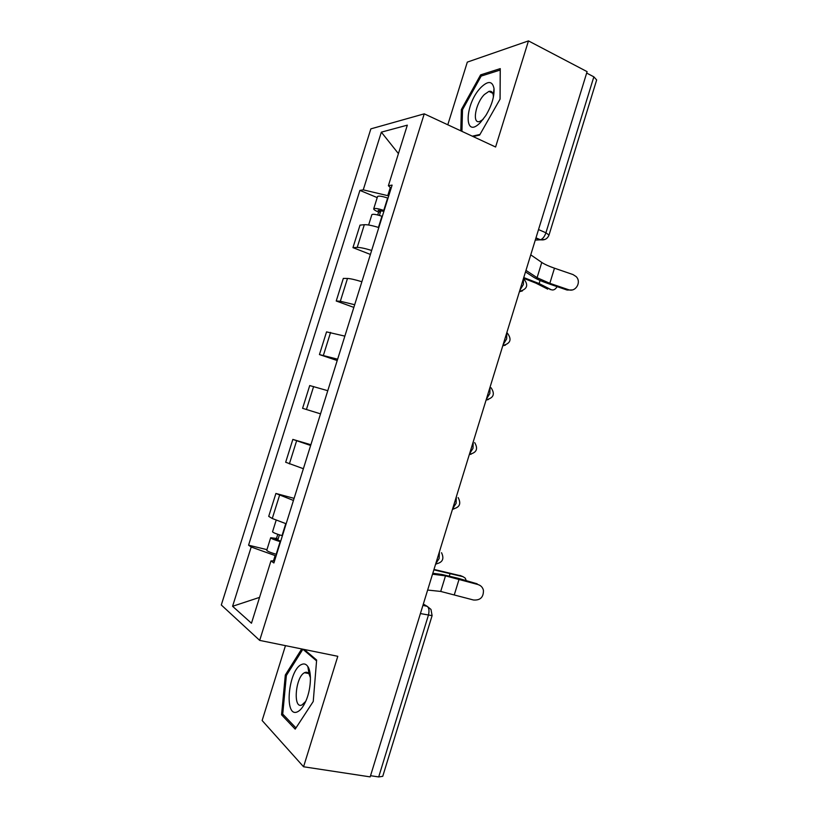 <?xml version="1.0" encoding="UTF-8"?>
<svg xmlns="http://www.w3.org/2000/svg" width="818" height="818" viewBox="0 0 818 818"><rect width="100%" height="100%" fill="white"/><g stroke="black" fill="none" stroke-linecap="round" stroke-linejoin="round"><path stroke-width="1.23" d="M490.473 92.168L491.076 91.442M306.085 672.846L306.402 672.232M308.243 669.032L308.744 668.275M285.472 645.647L262.138 720.525L303.57 766.763L370.176 776.885L587.099 71.647L528.469 40.9L467.313 62.117L447.794 124.776M424.245 113.835L370.861 128.866L221.3 604.993L259.684 640.392L424.245 113.835L495.596 147.005L528.469 40.9M303.57 766.763L337.793 656.302L259.684 640.392M420.421 613.561L432.098 615.647L382.742 776.323L378.703 776.936L428.346 615.392C429.47 610.964 429.102 607.958 427.262 606.373L423.335 604.062M370.544 775.699L378.703 776.936M586.67 73.068L593.848 76.831L596.659 79.949L549.001 235.083L545.923 232.782L593.848 76.831M378.826 227.547C372.149 225.492 367.323 224.551 364.327 224.705L360.022 225.114L352.957 247.639L357.21 247.425C360.165 247.384 364.981 248.396 371.658 250.451M370.411 254.439L352.957 247.639M361.873 281.74C355.186 279.684 350.39 278.59 347.486 278.457L343.315 278.406L336.229 301.014L340.339 301.259L354.685 304.725M353.846 307.404L336.229 301.014M344.859 336.126L326.546 331.883L319.439 354.572L337.64 359.194M337.221 360.544L319.439 354.572M327.783 390.707L309.725 385.554L302.588 408.315L320.544 413.857L302.588 408.315M310.646 445.483L292.844 439.409L285.676 462.252L303.376 468.714M310.881 444.736L292.844 439.409M293.447 500.452L275.901 493.459L268.713 516.373L272.271 518.5L286.157 523.765M294.102 498.356L275.901 493.459M390.288 187.557L387.752 195.655L388.683 196.054M387.752 195.655L363.243 189.858L381.341 132.158L407.333 125.154L388.386 185.717L391.096 188.334M274.551 560.862L270.962 560.913L273.887 562.968L392.098 185.103L388.386 185.717M270.962 560.913L251.463 623.234L232.588 606.291L251.187 547.007L275.134 555.586L273.478 560.882M363.243 189.858L359.91 190.4L248.57 545.177L251.187 547.007M473.09 136.534L479.614 135.093L500.095 99.06L500.258 68.62L480.606 74.878L461.362 109.571L460.79 130.819M301.699 648.95L285.318 675.003L281.556 714.799L295.186 729.124L313.243 701.476L316.638 660.034L304.204 649.461M276.126 555.831L275.134 555.586M377.21 197.608L359.91 190.4M266.944 549.655L248.57 545.177M381.341 132.158L398.427 153.61M259.551 597.385L232.588 606.291M462.497 110.113L461.362 109.571M482.303 75.716L480.606 74.878M283.785 715.188L281.556 714.799M286.535 675.239L285.318 675.003M568.408 289.664C575.647 292.547 581.823 282.016 576.107 276.566L573.019 274.572L554.471 268.192L549.829 283.325L568.408 289.664L567.099 290.042L548.581 283.723C541.72 281.361 536.588 279.091 533.193 276.924L525.504 271.903M572.13 289.95L567.099 290.042M525.974 270.38L537.078 277.691L549.829 283.325M530.749 254.848L541.761 262.435C544.543 264.296 548.776 266.218 554.471 268.192M549.931 289.48L551.056 289.644C553.336 290.564 555.361 289.552 557.109 286.637M383.887 211.381L378.151 210.308L380.513 211.872L378.622 212.097C375.237 210.666 373.591 209.572 373.703 208.815L377.527 196.606M384.143 210.543L383.765 210.41C378.141 208.559 374.777 208.038 373.703 208.815M388.018 198.171L387.64 198.038C382.016 196.187 378.652 195.686 377.548 196.524M379.399 215.441L380.953 210.461M382.313 216.381L381.934 216.249C376.311 214.408 372.957 213.866 371.883 214.623L371.863 214.694M377.722 214.981L378.622 212.097M523.551 278.273L535.841 283.11L547.784 289.163M551.056 289.644L539.123 283.57L523.765 277.558M480.994 87.383C464.471 103.906 463.469 140.246 480.422 122.495L485.82 115.532C491.73 105.573 494.45 96.575 494.011 88.538C492.446 80.941 488.111 80.553 480.994 87.383M493.366 97.27L493.295 95.42C492.835 92.127 491.362 90.788 488.898 91.401L484.379 94.52C475.452 103.272 471.771 124.438 479.777 121.453L483.09 119.438M490.544 92.209L491.158 91.473M479.972 134.459L472.303 136.177M461.935 131.361L462.507 109.694L481.178 76.074L500.217 70.041L500.054 99.121M301.556 664.502C288.345 669.676 283.734 718.245 297.384 711.854C300.318 710.545 303.049 707.13 305.595 701.629C310.973 690.106 312.026 672.427 307.834 666.537C306.136 664.022 304.04 663.347 301.556 664.502M310.441 677.785L309.071 674.042C307.905 672.304 306.464 671.823 304.756 672.59L304.5 672.713C295.451 676.803 292.711 709.462 301.954 704.963L305.717 701.363M306.177 672.866L306.494 672.243M308.263 669.165L308.785 668.388M295.963 727.928L282.731 714.083L286.361 675.515L302.895 649.257L316.566 660.893M304.286 649.533L302.895 649.257M427.65 590.054L440.718 591.434L473.448 599.993C480.258 600.504 483.591 597.273 483.438 590.299C482.702 587.416 480.933 585.514 478.152 584.594L480.217 585.555M432.528 574.185L445.493 575.862L478.152 584.594M477.191 583.827L458.233 578.316L441.761 574.44L432.814 573.275M433.99 569.42L461.219 575.923M466.24 580.637L465.258 578.152L463.06 576.69L433.857 569.849M282.404 535.759L282.016 535.647C276.279 533.929 273.12 532.651 272.537 531.802L272.547 531.761M280.697 541.199L275.237 539.072L278.018 539.399L279.429 534.87M280.533 541.731L280.145 541.618C274.408 539.9 271.249 538.612 270.686 537.733L276.484 538.428L277.772 534.307M276.576 554.379L276.187 554.277C270.441 552.559 267.302 551.24 266.75 550.299L266.76 550.248M277.731 540.289L278.018 539.399L276.484 538.428M435.738 563.745L439.123 558.541L439.409 551.813M452.681 508.663L456.096 503.336L456.342 496.771M469.563 453.786L473.009 448.325L473.203 441.935M486.383 399.102L489.87 393.519L490.013 387.292M503.142 344.603L506.669 338.897L506.761 332.844M519.849 290.308L523.397 284.48L523.448 278.58M422.937 605.361L427.262 606.373L430.984 609.42L432.098 615.647M535.289 240.114L540.494 239.797C542.794 238.887 544.604 236.545 545.923 232.782L538.53 229.572M535.882 238.161L539.931 239.889L544.992 239.439M289.378 463.898L296.597 440.861M306.423 409.491L313.621 386.536M323.417 355.278L330.584 332.405M340.339 301.259L347.486 278.457M357.21 247.425L364.327 224.705M272.271 518.5L279.521 495.381M519.41 291.729L522.385 290.922M502.773 345.809L505.442 345.135M486.076 400.094L488.377 399.542M469.317 454.563L471.199 454.154M452.507 509.236L453.888 508.97M435.636 564.093L436.454 563.96M541.761 262.435L537.078 277.691M383.765 210.41L387.64 198.038M378.437 227.424L381.934 216.249M539.123 283.57L540.074 280.472M445.493 575.862L440.718 591.434M459.133 579.062L454.399 594.502M463.06 576.69L459.992 575.412M282.016 535.647L285.768 523.643M276.187 554.277L280.145 541.618M449.358 575.944L449.931 574.062M519.522 291.372C527.446 289.163 528.786 284.909 523.53 278.611M502.886 345.462C510.544 343.54 512.037 339.419 507.364 333.1M486.178 399.767C493.602 398.069 495.238 394.061 491.076 387.752M469.409 454.287C476.618 452.773 478.377 448.867 474.665 442.579M452.579 509.011C459.593 507.641 461.454 503.827 458.152 497.569M435.677 563.96C442.528 562.702 444.481 558.95 441.526 552.702M535.974 237.864L540.494 239.797C544.635 240.38 547.477 238.815 549.001 235.083M368.621 225.011L371.883 214.623M492.773 93.293L488.898 91.401M493.295 95.42L494.011 88.538M308.693 673.521L304.5 672.713M309.071 674.042L307.834 666.537M272.537 531.802L276.136 520.299M266.75 550.299L270.686 537.733"/></g></svg>
